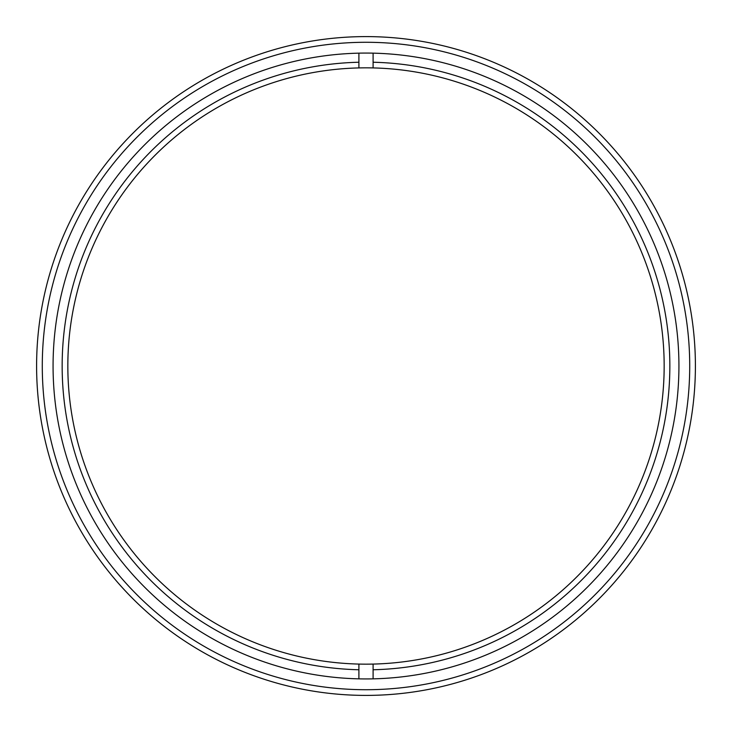 <?xml version="1.0" encoding="UTF-8"?>
<svg xmlns="http://www.w3.org/2000/svg" width="732" height="732" viewBox="0 0 732 732"><rect width="100%" height="100%" fill="white"/><g stroke="black" fill="none" stroke-linecap="round" stroke-linejoin="round"><path stroke-width="1.1" d="M358.9 664.08A298.162 298.162 0 0 0 664.162 366A298.162 298.162 0 0 0 358.9 67.92A298.162 298.162 0 0 0 67.838 366A298.162 298.162 0 0 0 358.9 664.08L358.9 669.762A303.844 303.844 0 0 1 62.156 366A303.844 303.844 0 0 1 358.9 62.238L358.9 67.92M358.9 669.762L358.9 678.848M358.9 53.152L358.9 62.238M373.1 67.92L373.1 62.238A303.844 303.844 0 0 1 669.844 366A303.844 303.844 0 0 1 373.1 669.762L373.1 678.848M373.1 53.152L373.1 62.238M373.1 669.762L373.1 664.08M53.07 366A312.93 312.93 0 0 1 366 53.07A312.93 312.93 0 0 1 678.93 366A312.93 312.93 0 0 1 366 678.93A312.93 312.93 0 0 1 53.07 366M695.4 366A329.4 329.4 0 0 1 366 695.4A329.4 329.4 0 0 1 36.6 366A329.4 329.4 0 0 1 366 36.6A329.4 329.4 0 0 1 695.4 366A329.4 329.4 0 0 0 366 36.6A329.4 329.4 0 0 0 36.6 366M689.718 366A323.718 323.718 0 0 1 366 689.718A323.718 323.718 0 0 1 42.282 366A323.718 323.718 0 0 1 366 42.282A323.718 323.718 0 0 1 689.718 366"/></g></svg>
